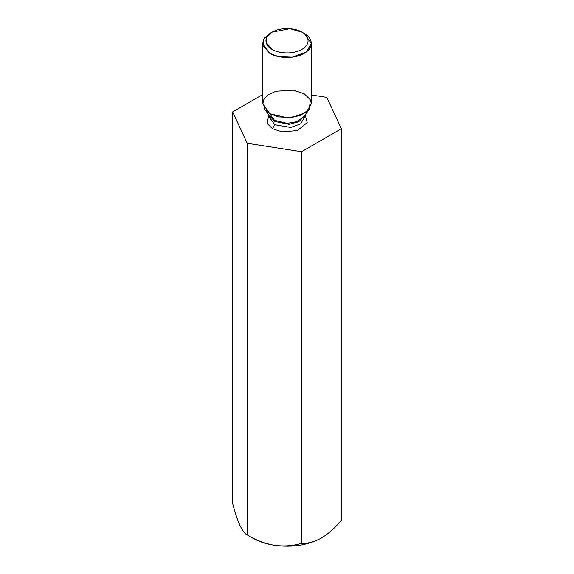 <?xml version="1.0" encoding="UTF-8"?>
<svg xmlns="http://www.w3.org/2000/svg" width="574" height="574" viewBox="0 0 574 574"><rect width="100%" height="100%" fill="white"/><g stroke="black" fill="none" stroke-linecap="round" stroke-linejoin="round"><path stroke-width="0.86" d="M252.553 538.017L247.222 534.939C244.954 533.906 242.529 530.728 239.939 525.411C242.529 530.728 244.954 533.906 247.222 534.939L247.222 143.292L232.657 111.923L262.641 94.61L232.657 111.923L232.657 503.57L232.657 111.923L247.222 143.292L247.222 534.939C255.789 540.134 264.844 543.585 274.394 545.3C284.044 546.534 293.099 545.888 301.558 543.348C307.793 543.607 314.423 541.827 321.447 538.017C328.486 533.705 335.116 527.829 341.343 520.381L341.343 128.734L301.558 151.701L301.558 543.348L301.558 151.701L247.222 143.292L301.558 151.701L341.343 128.734L341.343 520.381C335.116 527.829 328.486 533.705 321.447 538.017L322.086 537.644L321.447 538.017C314.423 541.827 307.793 543.607 301.558 543.348C293.099 545.888 284.044 546.534 274.394 545.3C264.844 543.585 255.789 540.134 247.222 534.939L252.553 538.017C258.723 541.547 266.006 543.98 274.394 545.3C292.31 547.675 307.994 545.25 321.447 538.017C307.994 545.25 292.31 547.675 274.394 545.3C266.006 543.98 258.723 541.547 252.553 538.017L247.222 534.939M326.778 97.358L341.343 128.734L326.778 97.358L311.359 94.975L326.778 97.358M232.657 503.57C234.953 512.388 237.385 519.664 239.939 525.411C237.385 519.664 234.953 512.388 232.657 503.57M272.449 128.727L267.104 123.353L268.833 114.75L267.104 123.353L272.449 128.727L282.049 131.855L297.346 130.592L307.19 122.606L305.167 114.75L307.19 122.606L297.346 130.592L282.049 131.855L272.449 128.727L274.745 124.752L290.709 127.45L300.647 123.841L304.328 117.677L300.647 123.841L290.709 127.45L274.745 124.752L269.672 117.677L274.745 124.752L272.449 128.727M304.048 116.192L298.867 121.695L289.131 124.336L274.745 121.48L269.952 116.192L274.745 121.48L289.131 124.336L298.867 121.695L304.048 116.192M274.437 120.332L287.194 123.338L296.478 121.753L303.216 117.268L296.478 121.753L287.194 123.338L274.437 120.332L269.773 113.695L264.765 109.49L263.488 100.07L267.979 94.961L275.829 91.252L293.321 90.168L304.227 93.806L310.383 99.811L309.235 109.49L300.001 115.647L287.273 117.813L269.773 113.695L274.437 120.332L270.784 117.268L274.437 120.332M272.069 32.151L269.773 33.471L263.696 39.326L262.885 45.411L269.773 53.36C274.121 56.675 291.24 60.586 304.227 53.36C316.74 45.87 309.953 35.983 304.227 33.471L301.931 32.144C306.896 34.325 312.773 42.885 301.931 49.386C290.674 55.649 275.836 52.256 272.069 49.386L266.099 42.49L266.802 37.217L272.069 32.151L289.985 28.7L301.931 32.151C298.164 29.281 283.326 25.887 272.069 32.144C261.227 38.645 267.104 47.212 272.069 49.386C275.836 52.256 290.674 55.649 301.931 49.386C312.773 42.885 306.896 34.325 301.931 32.144L304.227 33.471L311.359 43.416L306.179 52.09L292.209 57.156L278.368 56.568L269.773 53.36L262.641 43.416L264.664 37.812L271.007 32.811M262.641 43.416L262.641 103.751L269.773 113.695L278.368 116.902L292.209 117.491L306.179 112.425L311.359 103.751L311.359 43.416M304.227 33.471L301.931 32.151M304.328 115.833L304.328 117.677L304.041 116.228M269.672 115.833L269.672 117.677M303.216 117.268L309.235 109.49M270.784 117.268L264.765 109.49"/></g></svg>
